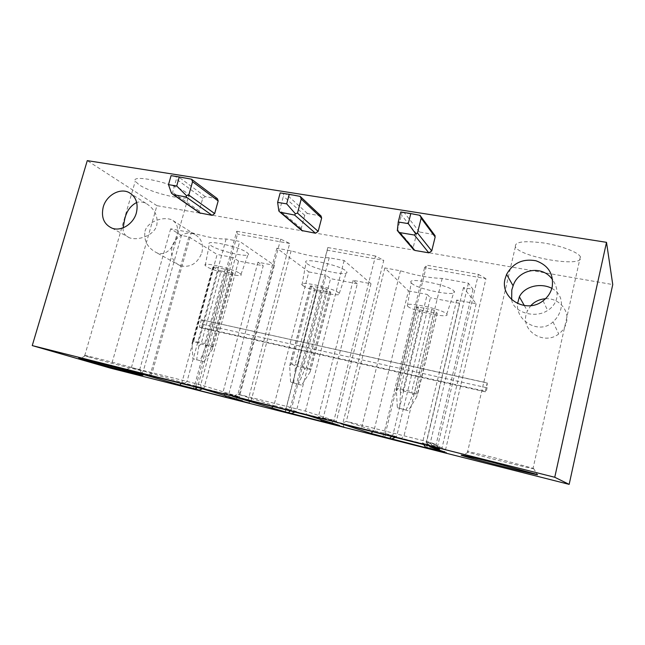 <?xml version="1.0" encoding="UTF-8"?>
<svg xmlns="http://www.w3.org/2000/svg" width="645" height="645" viewBox="0 0 645 645"><rect width="100%" height="100%" fill="white"/><g stroke="black" fill="none" stroke-linecap="round" stroke-linejoin="round"><path stroke-width="0.48" stroke-dasharray="3.23 2.42" d="M201.393 319.71L199.37 327.071L201.45 327.983L202.449 324.314C202.965 322.057 202.748 320.589 201.812 319.904L487.217 382.904L485.266 391.289L486.112 391.983L487.08 387.806L487.217 382.904M110.513 368.158L156.928 205.666L612.75 284.558M545.476 298.756C558.328 297.668 569.591 310.043 566.487 322.226C565.359 327.007 562.763 330.917 558.715 333.973C544.34 345.486 521.313 331.385 526.126 314.526L527.36 310.89L530.803 305.657M199.37 327.071L485.266 391.289M201.877 252.671C203.667 244.294 201.313 238.231 194.822 234.482C186.566 230.176 174.658 236.771 172.062 246.979C170.167 256.017 172.924 262.273 180.326 265.764C190.364 267.885 197.547 263.523 201.877 252.671M156.928 205.666L87.277 160.629M515.387 246.64C514.67 241.786 523.909 240.537 543.114 242.907C560.658 245.535 578.21 252.131 580.371 256.758L580.613 257.379C584.08 268.159 519.144 257.17 515.411 246.68L515.387 246.64M185.913 192.363C174.061 183.132 130.58 173.602 135.273 181.172L138.852 184.607C151.93 193.831 192.847 202.675 188.783 195.298L185.913 192.363M89.01 357.007L84.729 355.629C78.319 353.307 122.502 364.635 136.143 368.819L139.884 370.069C143.158 371.536 103.281 361.297 89.01 357.007M123.13 227.822C122.76 232.522 124.937 235.868 129.661 237.868C138.522 240.94 154.389 235.223 156.767 225.307C158.243 216.083 154.647 208.762 145.964 203.352C142.811 201.804 139.723 201.506 136.684 202.474M145.004 231.273C147.439 221.308 163.903 216.083 171.997 219.945C177.569 223.355 178.955 229.064 176.149 237.062C173.876 246.68 166.644 256.565 156.832 252.824C147.6 248.043 143.658 240.859 145.004 231.273M384.863 437.1L385.299 433.892L396.578 436.738L395.062 437.431M372.729 431.828L373.963 430.699L346.325 421.362L430.409 442.43L436.084 444.542L426.522 442.139L442.043 447.824L422.467 442.897L425.861 444.107L459.522 303.335L456.7 300.046L476.155 303.747L463.481 287.565L472.987 289.315L468.399 283.187L442.188 278.406C430.134 278.108 416.227 275.568 400.464 270.787L384.823 267.933L408.47 290.871L373.963 430.699L392.789 435.431L427.192 294.434L430.4 297.764L396.578 436.738L392.789 435.431L391.499 436.568M408.47 290.871L427.192 294.434M384.823 267.933L346.325 421.362L341.003 423.7M400.464 270.787L361.297 428.82M442.188 278.406L404.028 435.818L401.061 438.85M468.399 283.187L430.409 442.43L432.352 446.735M472.987 289.315L436.084 444.542L439.495 449.275M463.481 287.565L426.522 442.139L429.288 445.961M476.155 303.747L442.043 447.824L445.195 452.201M456.7 300.046L422.467 442.897L423.66 444.55M434.738 449.726L437.431 447.017L425.861 444.107L427.546 447.904M459.522 303.335L430.4 297.764M437.431 447.017L478.421 274.383L426.651 265.151L424.579 267.667L485.943 278.68L445.614 449.404L446.719 453.153M385.299 433.892L426.651 265.151M411.566 283.163C416.71 289.25 458.716 297.418 454.201 291.346L454.016 291.089C449.815 284.969 405.737 276.463 411.212 282.728L411.566 283.163M407.729 306.294C412.55 311.325 451.129 319.17 446.775 314.147L446.598 313.938C442.567 308.915 402.311 300.772 407.39 305.94L407.729 306.294M435.488 313.26L437.237 313.252L434.367 310.39L431.666 309.471L416.71 306.891L419.798 309.793L435.488 313.26L415.96 393.893L416.726 396.796L408.358 410.784L397.352 407.648L408.358 410.784M437.213 313.22L416.726 396.796M422.459 310.688L402.891 390.862L400.561 393.023L399.602 408.688M402.891 390.862L415.96 393.893M400.561 393.023L400.174 390.064L396.772 388.258L396.409 390.838L397.352 407.648M396.409 390.838L398.449 388.459L411.736 391.539L412.824 394.659L406.181 409.76M412.824 394.659L414.493 392.353L417.637 394.119M485.943 278.68L478.421 274.383M445.614 449.404L383.823 433.835L424.579 267.667M382.719 436.947L383.823 433.835M285.098 411.849L285.904 408.874L296.265 411.478L294.878 412.074M272.867 406.673L273.923 405.52L237.924 394.192L305.448 411.115L336.335 421.225L318.388 416.71L323.129 418.242L357.314 283.776L353.146 280.341L371.02 283.744L344.14 260.499L329.216 257.774C319.307 257.798 306.617 255.476 291.145 250.824L276.882 248.22L308.858 271.916L273.923 405.52L291.193 409.865L326.064 275.189L330.562 278.656L296.265 411.478L291.193 409.865L290.218 410.897M308.858 271.916L326.064 275.189M276.882 248.22L237.924 394.192L232.579 396.361M291.145 250.824L251.042 401.021M329.216 257.774L290.46 407.358L287.235 410.147M344.14 260.499L305.448 411.115L306.609 415.033M371.02 283.744L336.335 421.225L339.504 425.458M353.146 280.341L318.388 416.71L320.42 419.403M330.95 423.459L333.828 420.935L323.129 418.242L324.25 421.757M357.314 283.776L330.562 278.656M344.035 427.143L342.769 423.499L383.775 260.338L375.495 256.033L333.828 420.935M375.495 256.033L327.805 247.527L327.265 250.196L383.775 260.338M285.904 408.874L327.805 247.527M307.052 263.628C314.147 269.586 350.67 277.124 346.663 271.722L345.881 270.884C339.56 264.91 301.239 257.033 306.02 262.612L307.052 263.628M302.981 285.687C309.6 290.677 343.14 297.837 339.27 293.378L338.528 292.685C332.57 287.71 297.571 280.244 302.021 284.848L302.981 285.687M323.879 288.339L310.382 285.985L314.76 289.081L317.437 289.96L330.78 292.306L326.604 289.242L323.879 288.339L303.65 366.513L291.516 363.707L289.661 365.997L290.581 382.066L301.65 385.194L290.581 382.066M303.65 366.513L304.65 369.48L298.643 384.001M310.487 286.082L289.661 365.997M317.437 289.96L297.587 366.416L295.321 368.48L294.854 365.626L290.282 363.587M295.321 368.48L293.652 383.275M330.692 292.217L310.108 371.923L309.544 369.198L297.587 366.416M310.108 371.923L301.65 385.194M304.65 369.48L306.431 367.328L310.825 369.327M342.769 423.499L285.977 409.188L327.265 250.196M285.308 411.897L285.977 409.188M236.723 231.281L280.672 239.118L289.686 243.455L248.236 399.682L195.862 386.492L237.481 234.087L236.723 231.281L194.484 385.855L203.957 388.242L181.922 382.38L131.443 367.513L200.684 384.863L239.359 396.828L222.856 392.676L238.577 396.957L235.522 399.295M202.474 388.83L203.957 388.242L238.537 261.04L263.241 265.772L228.725 394.474L229.37 397.739M280.672 239.118L238.577 396.957M248.236 399.682L249.663 403.238M195.451 389.153L195.862 386.492M289.686 243.455L237.481 234.087M194.484 385.855L193.355 388.629M238.537 261.04L232.974 257.476L197.813 386.371L197.007 387.395M181.116 383.444L181.922 382.38L217.123 254.461L188.872 236.836L181.414 235.457L170.659 228.83L191.363 232.611C206.464 237.11 218.05 239.222 226.121 238.956L239.755 241.44L274.407 265.361L257.952 262.225L263.241 265.772M232.974 257.476L217.123 254.461M188.872 236.836L150.777 372.963L149.116 375.317M141.674 373.439L143.311 371.085L181.414 235.457M170.659 228.83L131.443 367.513L126.106 369.512M150.632 375.696L152.18 372.705L191.363 232.611M226.121 238.956L187.018 381.437L183.599 384.009M201.264 388.467L200.684 384.863L239.755 241.44M274.407 265.361L239.359 396.828L242.528 400.916M225.202 395.691L222.856 392.676L257.952 262.225M246.833 252.38L248.341 253.759C251.856 258.508 219.671 251.502 211.173 245.713L209.359 244.165C205.207 239.231 238.981 246.592 246.833 252.38M239.561 273.214L240.988 274.367C244.391 278.293 214.817 271.69 206.924 266.796L205.239 265.498C201.353 261.435 232.216 268.344 239.561 273.214M221.098 270.948L218.413 270.086L213.14 266.974L214.092 266.812L227.927 269.876L233.216 273.101L221.098 270.948L201.079 344.019L198.878 345.986L198.346 343.229L192.766 340.995L191.976 343.261L192.871 358.652L203.957 361.764L192.871 358.652M233.055 272.972L212.447 349.147L212.06 346.567L201.079 344.019M198.878 345.986L196.612 360.007M212.447 349.147L203.957 361.764M225.202 268.989L204.787 343.624L205.715 346.462L200.264 360.426M205.715 346.462L207.577 344.43L213.003 346.631M191.976 343.261L193.669 341.052L204.787 343.624M533.439 468.407L533.496 468.431C538.22 470.64 476.784 455.265 468.206 452.129L467.536 451.887C465.843 450.96 474.623 452.871 493.885 457.611L533.439 468.407M511.67 299.691C513.041 312.035 534.673 319.106 547.629 310.471C552.378 307.528 555.409 303.424 556.724 298.151C557.901 291.572 556.538 285.477 552.628 279.874M551.846 288.339C559.586 292.653 562.625 299.409 560.957 308.6C559.747 313.76 557.095 318.187 553.015 321.887C539.784 334.981 515.5 321.226 517.564 303.593M434.262 234.619L419.435 231.974L416.557 233.893L413.131 247.72L413.316 249.333M321.089 216.051L307.391 213.463L304.714 215.301L301.231 228.467L301.755 230.523M217.438 198.733L205.215 196.588L202.707 198.354L199.208 210.899L199.716 212.939M433.384 234.28L419.29 215.293L420.201 215.398M397.312 230.7L401.456 215.011L401.875 212.487L400.763 211.979M401.875 212.487L419.29 215.293M320.081 215.559L300.191 196.411M278.842 211.012L279.672 210.133L283.405 196.193L283.469 193.734L280.172 192.903M283.469 193.734L299.603 196.346M216.809 198.499L191.541 179.221M171.473 193.169L172.602 192.387L176.367 179.133L176.141 176.746L171.062 175.642M176.141 176.746L191.146 179.173M201.45 327.983L486.112 391.983M201.812 319.904L487.386 383.049L201.804 319.896M419.798 309.793L400.174 390.064M416.743 306.931L396.812 388.258M418.42 306.875L398.449 388.459M431.666 309.471L411.736 391.539M434.367 310.39L414.493 392.353M311.769 285.969L291.516 363.707M314.76 289.081L294.854 365.626M329.369 292.314L309.544 369.198M326.604 289.242L306.431 367.328M218.413 270.086L198.346 343.229M232.055 273.117L212.06 346.567M213.14 266.974L192.766 340.995M214.092 266.812L193.669 341.052M227.927 269.876L207.577 344.43M413.131 247.72L397.772 229.709M416.557 233.893L401.456 215.011M419.435 231.974L404.512 212.955M301.231 228.467L279.672 210.133M304.714 215.301L283.405 196.193M307.391 213.463L286.235 194.226M199.208 210.899L172.602 192.387M202.707 198.354L176.367 179.133M205.215 196.588L179.004 177.246M202.449 324.314L487.08 387.806M84.729 355.629L135.273 181.172M194.822 234.482L171.997 219.945M145.964 203.352L131.653 194.234M180.326 265.764L156.832 252.824M129.669 237.868L112.061 228.177M139.61 369.948L188.783 195.298M139.884 370.069L142.763 375.084M446.775 314.147L454.201 291.346M407.39 305.94L411.212 282.728M437.237 313.252L417.662 394.143M416.71 306.891L396.772 388.258M339.27 293.378L346.663 271.722M302.021 284.848L306.02 262.612M310.382 285.985L290.129 363.683M330.78 292.306L310.89 369.504M240.988 274.367L248.341 253.759M205.239 265.498L209.359 244.165M213.092 347.066L233.216 273.101M192.452 341.31L212.955 266.828M468.206 452.129L463.078 455.354M533.496 468.431L537.35 474.51M580.371 256.758L533.084 468.254M524.345 305.585L527.36 310.89M543.066 300.796L547.629 310.471M553.015 321.895L558.715 333.973M515.411 246.68L467.569 451.895M398.336 231.845L397.352 230.7M85.164 355.798L80.423 358.539"/><path stroke-width="0.97" d="M110.513 368.158L569.164 484.371L612.75 284.558L606.51 242.335L87.277 160.629L32.25 345.583L110.513 368.158M530.803 305.657C534.737 301.473 539.631 299.175 545.476 298.756M136.684 202.474C130.427 205.739 126.412 211.399 124.646 219.461L123.13 227.822M136.353 212.931C138.506 203.393 135.99 196.556 128.831 192.436C119.704 187.719 106.328 195.419 103.232 207.029C100.943 217.3 103.885 224.347 112.061 228.177C121.083 231.716 133.426 224.025 136.353 212.931M138.514 373.729L142.763 375.084C146.351 376.583 100.983 364.893 84.535 360.087L80.077 358.733C69.442 355.355 122.155 368.859 138.514 373.729M569.164 484.371L554.748 477.268L32.25 345.583M285.098 411.849L232.579 396.361L306.609 415.033L339.504 425.458L321.557 420.911L344.035 427.143L285.098 411.849M229.37 397.739L249.663 403.238L195.395 389.499L193.355 388.629L199.24 390.112L195.701 389.064L179.891 385.065L126.106 369.512L201.264 388.467L242.528 400.916L229.37 397.739M537.285 474.486L537.35 474.51C542.445 476.736 472.567 459.095 462.57 455.676L461.788 455.41C457.861 454.007 472.116 457.216 493.199 462.538L537.285 474.486M384.863 437.1L370.98 433.424L341.003 423.7L432.352 446.735L439.495 449.275L429.933 446.856L445.195 452.201L425.627 447.251L446.719 453.153L384.863 437.1M395.062 437.431L391.894 438.882M391.499 436.568L389.701 438.157M372.729 431.828L370.98 433.424M429.288 445.961L429.933 446.856M423.66 444.55L425.627 447.251M294.878 412.074L291.556 413.485M290.218 410.897L288.629 412.582M272.867 406.673L271.448 408.237M320.42 419.403L321.557 420.911M202.474 388.83L199.24 390.112M197.007 387.395L195.701 389.064M181.116 383.444L179.891 385.065M149.116 375.317L148.729 375.866M141.674 373.439L141.295 373.987M225.202 395.691L226.024 396.74M552.628 279.874C542.582 264.305 518.233 269.183 513.114 285.824L511.783 289.968L511.67 299.691M505.156 278.616L506.599 274.359C513.009 262.991 522.781 258.46 535.898 260.757C548.387 265.297 553.821 274.044 552.193 286.993C550.854 292.58 547.807 297.184 543.066 300.796C526.191 314.421 499.44 298.272 505.156 278.616M517.564 303.593L519.362 296.813C524.643 286.033 540.76 282.575 551.846 288.339M554.748 477.268L606.51 242.335M398.336 231.845L413.316 249.333L414.872 250.437L428.836 252.848L431.747 250.929L435.157 236.981L434.262 234.619M301.755 230.523L315.453 233.224L318.162 231.378L321.637 218.115L321.089 216.051L300.191 196.411L301.223 199.039L297.498 213.092L295.402 213.769L286.686 203.86L289.226 194.339L280.172 192.903L277.624 202.385L286.686 203.86M199.716 212.939L212.141 215.341L214.672 213.568L218.171 200.926L217.438 198.733L191.549 179.221M420.201 215.398L421.161 218.155L417.492 232.974L415.638 233.748L408.293 223.622L410.8 213.568L400.763 211.979L398.255 221.993L408.293 223.622M420.185 215.382L410.8 213.568M415.638 233.748L414.396 235.038L399.602 232.571L397.312 230.7L398.255 221.993M300.022 196.362L289.226 194.339M295.402 213.769L294.628 215.059L280.083 212.205L278.842 211.012L277.624 202.385M191.541 179.221L192.557 181.713L188.792 195.072L186.51 195.669L176.714 185.986L179.278 176.94L171.062 175.642L168.498 184.655L176.714 185.986M191.17 179.125L179.278 176.94M186.51 195.669L186.131 196.967L173.295 194.653L171.473 193.169L168.498 184.655M435.157 236.981L421.161 218.155M428.836 252.848L414.396 235.038M431.747 250.929L417.492 232.974M414.872 250.437L399.602 232.571M321.637 218.115L301.223 199.039M315.453 233.224L294.628 215.059M318.162 231.378L297.498 213.092M302.755 231.023L281.26 212.834M218.171 200.926L192.557 181.713M212.141 215.341L186.131 196.967M214.672 213.568L188.792 195.072M200.539 213.334L173.981 194.935M131.653 194.234L128.831 192.436M463.078 455.354L462.57 455.676M506.599 274.359L513.114 285.824M519.362 296.813L524.345 305.585M435.141 235.804L420.846 216.51M301.941 230.676L280.083 212.205M200.039 213.164L173.295 194.653"/></g></svg>
